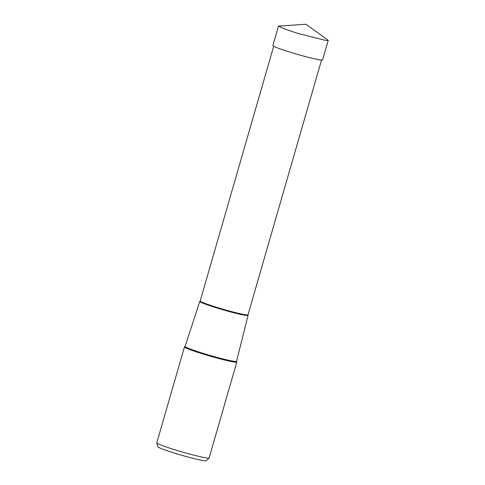<?xml version="1.0" encoding="UTF-8"?>
<svg xmlns="http://www.w3.org/2000/svg" width="485" height="485" viewBox="0 0 485 485"><rect width="100%" height="100%" fill="white"/><g stroke="black" fill="none" stroke-linecap="round" stroke-linejoin="round"><path stroke-width="0.73" d="M327.896 40.061L305.956 24.25L278.505 26.111L283.925 28.785L298.275 33.526L326.326 40.546L328.187 40.449L327.878 40.055M328.212 40.455L322.604 59.891A25.881 1.667 -163.9 0 1 320.718 59.982A25.881 1.667 -163.9 0 1 292.667 52.956A25.881 1.667 -163.9 0 1 272.873 45.535L278.481 26.105M184.821 346.726A27.239 1.758 16.1 0 0 184.476 346.896A27.239 1.758 16.1 0 0 205.307 354.705A27.239 1.758 16.1 0 0 234.837 362.101A27.239 1.758 16.1 0 0 236.819 362.004A27.239 1.758 16.1 0 0 236.613 361.677L236.492 361.586M236.819 362.004L209.132 457.919A27.239 1.758 -163.9 0 1 209.096 457.979A27.239 1.758 -163.9 0 1 207.15 458.016A27.239 1.758 -163.9 0 1 178.104 450.765A27.239 1.758 -163.9 0 1 156.788 442.878A27.239 1.758 -163.9 0 1 156.788 442.811L184.476 346.896M209.096 457.979L206.246 460.714A25.262 1.631 -163.9 0 1 204.446 460.75A25.262 1.631 -163.9 0 1 177.504 454.027A25.262 1.631 -163.9 0 1 157.74 446.715L156.788 442.878M246.265 315.438A25.135 1.625 16.1 0 0 248.09 315.347A25.135 1.625 16.1 0 0 248.053 315.208L247.999 314.771A24.88 1.607 -163.9 0 1 246.186 314.862A24.88 1.607 -163.9 0 1 219.214 308.108A24.88 1.607 -163.9 0 1 200.184 300.973L199.905 301.312A25.135 1.625 16.1 0 0 199.796 301.409A25.135 1.625 16.1 0 0 218.99 308.612A25.135 1.625 16.1 0 0 246.265 315.438M248.09 315.347L236.559 361.276A26.79 1.728 -163.9 0 1 234.607 361.38A26.79 1.728 -163.9 0 1 205.537 354.099A26.79 1.728 -163.9 0 1 185.082 346.423L184.973 346.714M236.559 361.276L236.625 361.695M199.796 301.409L185.082 346.423M273.704 46.257L200.184 300.973M321.519 60.055L247.999 314.771"/></g></svg>
